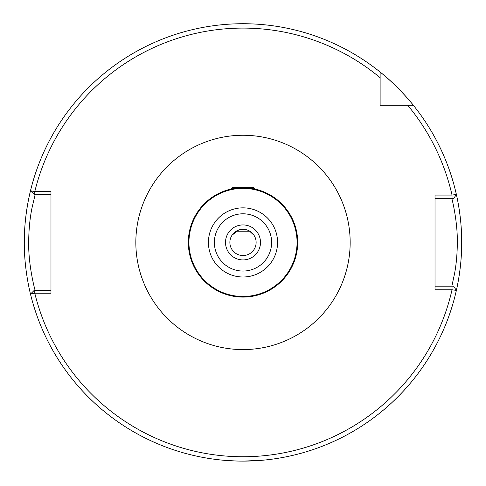 <?xml version="1.0" encoding="UTF-8"?>
<svg xmlns="http://www.w3.org/2000/svg" width="486" height="486" viewBox="0 0 486 486"><rect width="100%" height="100%" fill="white"/><g stroke="black" fill="none" stroke-linecap="round" stroke-linejoin="round"><path stroke-width="0.73" d="M224.678 460.351L236.767 461.032M238.122 461.068L247.848 461.068M249.203 461.032L264.87 460.029L243.705 461.123M35.199 194.309L31.912 208.397C29.853 218.615 28.771 229.957 28.674 242.423C28.31 266.753 35.545 292.365 35.199 290.537M30.49 294.079L34.032 290.537L30.49 294.079A218.7 218.7 0 0 0 456.372 290.397L452.029 289.771L435.019 289.765L435.019 195.074L452.029 195.074L456.372 194.449A218.7 218.7 0 0 0 413.373 105.298C413.41 105.164 397.67 85.7 380.125 72.049A218.7 218.7 0 0 0 30.49 190.767L34.779 191.624L50.981 191.624L50.981 293.216L34.779 293.216L30.49 294.079A218.7 218.7 0 0 0 461.7 242.423C461.882 268.74 455.977 292.129 456.117 291.521M30.958 295.98C31.122 296.642 24.075 271.097 24.3 242.423C24.075 213.688 31.128 188.204 30.958 188.866M227.691 189.935L225.504 190.621A54.675 54.675 0 0 0 188.325 242.423A54.675 54.675 0 0 1 243 187.748A54.675 54.675 0 0 1 297.675 242.423A54.675 54.675 0 0 1 243 297.098A54.675 54.675 0 0 1 188.325 242.423A54.675 54.675 0 0 1 243 187.748A54.675 54.675 0 0 1 297.675 242.423A54.675 54.675 0 0 1 243 297.098A54.675 54.675 0 0 1 188.325 242.423A54.675 54.675 0 0 0 243 297.098A54.675 54.675 0 0 0 255.35 189.157L253.935 187.748L232.065 187.748L230.65 189.157M232.296 234.829L236.172 231.221L249.828 231.221L253.935 235.169L249.251 230.886M246.159 297.007L253.935 295.992M257.744 295.069L252.854 296.205M225.644 190.573A54.675 54.675 0 0 1 235.424 188.276M256.122 242.423A13.122 13.122 0 0 1 243 255.545A13.122 13.122 0 0 1 229.878 242.423A13.122 13.122 0 0 1 243 229.301A13.122 13.122 0 0 1 256.122 242.423A13.122 13.122 0 0 0 243 229.301A13.122 13.122 0 0 0 229.878 242.423M243 297.098C223.56 294.826 223.56 294.826 243 297.098M228.256 295.069L234.301 296.399M234.331 296.405L239.859 297.007M247.392 230.06L240.746 229.495M238.626 230.048L232.065 235.169M258.309 189.935L260.496 190.621M446.658 286.163L451.858 286.163L454.61 273.339C456.336 264.08 457.241 253.765 457.326 242.386C457.624 220.298 451.561 197.012 451.858 198.683M456.117 193.325C455.977 192.711 461.882 216.149 461.7 242.423A218.7 218.7 0 0 0 456.372 194.449L453.572 198.683L452.029 198.683L452.029 195.074A214.326 214.326 0 0 0 407.718 105.298L413.373 105.298A218.7 218.7 0 0 0 380.125 72.049L380.125 105.298L413.373 105.298A218.7 218.7 0 0 0 380.125 72.049L380.125 77.705L380.125 72.049A218.7 218.7 0 0 0 30.49 190.767L34.032 194.309L30.49 190.767M30.393 191.168A218.7 218.7 0 0 0 24.3 242.423A218.7 218.7 0 0 1 30.393 191.168M452.029 198.683L435.019 198.683M435.019 286.163L453.572 286.163L456.372 290.397L453.572 286.163M407.718 105.298L413.373 105.298A218.7 218.7 0 0 1 456.372 194.449L453.572 198.683M34.032 290.537L50.981 290.537M50.981 194.309L34.032 194.309M34.779 290.537L34.779 293.216A214.326 214.326 0 0 0 452.029 289.771L452.029 286.163M380.125 77.705A214.326 214.326 0 0 0 34.779 191.624L34.779 194.309M135.837 242.423A107.163 107.163 0 0 1 243 135.26A107.163 107.163 0 0 1 350.163 242.423A107.163 107.163 0 0 1 243 349.586A107.163 107.163 0 0 1 135.837 242.423M297.061 242.423A54.061 54.061 0 0 1 243 296.484A54.061 54.061 0 0 1 188.939 242.423A54.061 54.061 0 0 1 243 188.361A54.061 54.061 0 0 1 297.061 242.423M277.573 242.423A34.573 34.573 0 0 1 243 276.996A34.573 34.573 0 0 1 208.427 242.423A34.573 34.573 0 0 1 243 207.85A34.573 34.573 0 0 1 277.573 242.423M271.625 242.423A28.625 28.625 0 0 1 243 271.048A28.625 28.625 0 0 1 214.375 242.423A28.625 28.625 0 0 1 243 213.797A28.625 28.625 0 0 1 271.625 242.423M260.496 242.423A17.496 17.496 0 0 1 243 259.919A17.496 17.496 0 0 1 225.504 242.423A17.496 17.496 0 0 1 243 224.927A17.496 17.496 0 0 1 260.496 242.423M461.7 242.423A218.7 218.7 0 0 0 456.372 194.449"/></g></svg>
